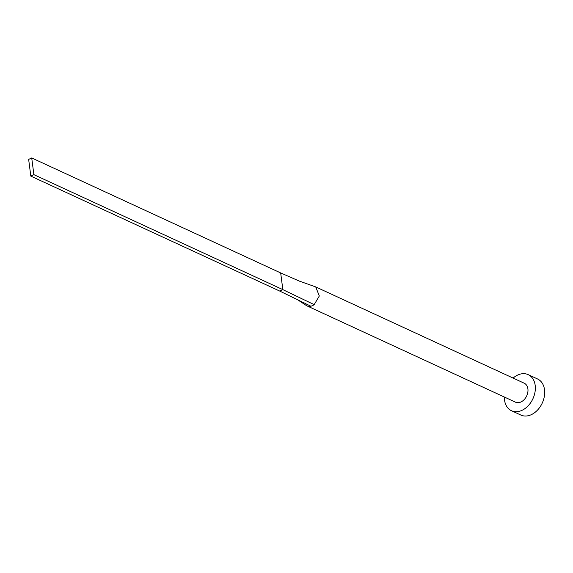<?xml version="1.0" encoding="UTF-8"?>
<svg xmlns="http://www.w3.org/2000/svg" width="573" height="573" viewBox="0 0 573 573"><rect width="100%" height="100%" fill="white"/><g stroke="black" fill="none" stroke-linecap="round" stroke-linejoin="round"><path stroke-width="0.86" d="M297.609 299.765L306.14 305.388A10.436 7.556 -65.2 0 0 306.97 305.867A10.436 7.556 -65.2 0 0 310.86 306.211A10.436 7.556 -65.2 0 0 312.543 305.617A10.436 7.556 -65.2 0 0 314.176 304.635L319.319 295.983L315.723 286.915L299.328 281.099L280.677 272.934L282.847 289.637L314.176 304.635M306.97 305.867L515.471 402.167A10.436 7.556 -65.2 0 0 521.05 401.924A10.436 7.556 -65.2 0 0 527.812 392.34A10.436 7.556 -65.2 0 0 524.231 383.215L315.723 286.915M504.347 397.032A19.883 14.397 -65.2 0 0 511.51 410.741A19.883 14.397 -65.2 0 0 522.132 410.275A19.883 14.397 -65.2 0 0 535.017 392.025A19.883 14.397 -65.2 0 0 528.184 374.642A19.883 14.397 -65.2 0 0 517.569 375.107A19.883 14.397 -65.2 0 0 513.1 378.073M511.51 410.741L520.85 415.053A19.883 14.397 -65.2 0 0 531.472 414.587A19.883 14.397 -65.2 0 0 544.35 396.337A19.883 14.397 -65.2 0 0 537.524 378.954L528.184 374.642M310.86 306.211L279.782 291.098L282.847 289.637L33.886 174.65L31.716 157.947L280.677 272.934M31.716 157.947L28.65 159.401L30.82 176.112L279.782 291.098M30.82 176.112L33.886 174.65"/></g></svg>
